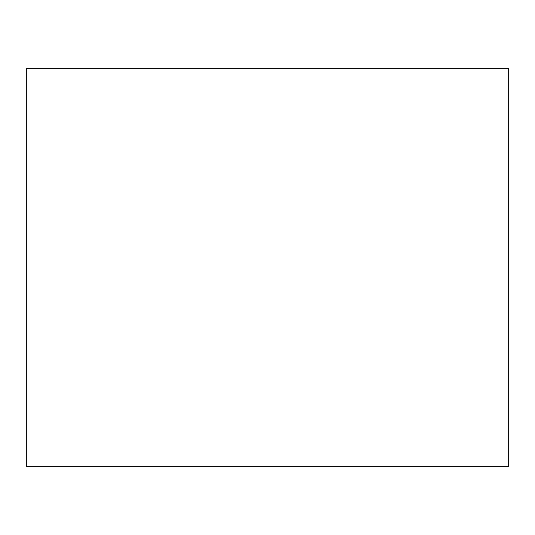 <?xml version="1.0" encoding="UTF-8"?>
<svg xmlns="http://www.w3.org/2000/svg" width="535" height="535" viewBox="0 0 535 535"><rect width="100%" height="100%" fill="white"/><g stroke="black" fill="none" stroke-linecap="round" stroke-linejoin="round"><path stroke-width="0.8" d="M508.25 466.741L508.25 68.259L26.75 68.259L26.75 466.741L508.25 466.741"/></g></svg>

